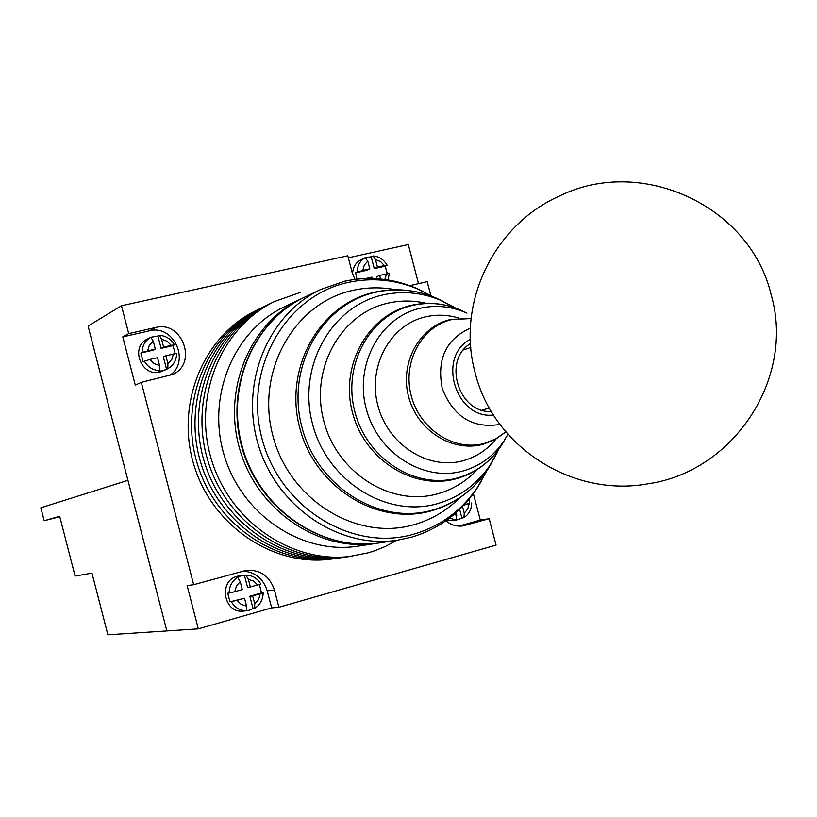 <?xml version="1.0" encoding="UTF-8"?>
<svg xmlns="http://www.w3.org/2000/svg" width="817" height="817" viewBox="0 0 817 817"><rect width="100%" height="100%" fill="white"/><g stroke="black" fill="none" stroke-linecap="round" stroke-linejoin="round"><path stroke-width="1.23" d="M300.186 292.455L274.665 301.453L259.592 308.836C206.783 334.184 178.443 403.077 197.489 464.373C216.056 525.821 278.127 566.998 336.073 558.409L332.019 558.981C274.318 567.529 212.522 526.557 194.058 465.424C175.104 404.435 203.331 335.879 255.915 310.634L259.592 308.836C206.783 334.184 178.443 403.077 197.489 464.373C216.056 525.821 278.127 566.998 336.073 558.409L340.158 557.837C281.977 566.457 219.62 525.065 200.962 463.31C181.813 401.698 210.275 332.478 263.299 307.018C210.275 332.478 181.813 401.698 200.962 463.31C219.62 525.065 281.977 566.457 340.158 557.837L344.294 557.255C285.868 565.915 223.215 524.31 204.464 462.228C185.224 400.31 213.799 330.742 267.057 305.18C213.799 330.742 185.224 400.31 204.464 462.228C223.215 524.31 285.868 565.915 344.294 557.255L348.471 556.673C289.79 565.364 226.86 523.544 208.008 461.145C188.666 398.9 217.363 328.996 270.835 303.321C217.363 328.996 188.666 398.9 208.008 461.145C226.86 523.544 289.79 565.364 348.471 556.673L367.967 552.884L374.472 550.852L385.001 546.634L397.011 540.262M274.665 301.453C220.958 327.229 192.138 397.481 211.583 460.053C230.537 522.768 293.763 564.813 352.689 556.081M303.158 297.878L301.575 298.613C249.594 322.878 221.55 390.74 240.361 451.239C258.672 511.881 319.917 552.374 376.566 543.356L378.291 543.08M301.575 298.613L284.643 306.692C233.601 330.517 206.037 396.95 224.44 456.111C242.343 515.425 302.392 555.019 358.02 546.154L376.566 543.356M470.51 343.559C442.201 360.093 458.603 413.647 491.323 411.482M423.543 291.618L415.179 287.747C392.058 278.24 368.508 276.064 344.519 281.232L320.918 289.402C267.874 314.147 239.279 383.643 258.56 445.653C277.331 507.827 339.954 549.371 397.756 540.149L411.257 537.249C438.739 529.14 460.563 512.953 476.76 488.709L481.53 480.815M354.997 279.373L352.137 272.418L347.797 255.772L121.488 305.762L88.062 326.024L166.852 630.928L107.875 634.799L91.974 573.125L75.082 576.067L59.672 516.262L44.189 520.725L40.85 507.786L127.942 480.335L166.852 630.928L198.317 628.865L271.642 607.889L278.914 607.266L496.082 545.092L489.179 518.693L480.304 520.102L473.38 493.611M44.189 520.725L59.784 516.712M198.317 628.865L187.124 585.575L193.67 584.717L141.31 382.346L135.275 385.144L122.785 336.87L128.698 333.602L121.488 305.762M418.518 283.652L408.296 244.528L348.328 257.804M430.825 295.437L427.22 281.651L409.817 285.654M141.31 382.346L172.295 374.584C198.184 364.208 182.497 320.121 155.547 327.515L128.698 333.602M278.914 607.266L274.441 590.027C269.692 576.128 260.337 569.561 246.356 570.317L193.67 584.717M445.898 520.776C451.025 525.045 456.713 526.751 462.963 525.903L489.179 518.693M271.642 607.889L267.21 590.824C263.258 578.548 255.149 571.971 242.884 571.073M458.868 526.117L480.304 520.102M169.037 375.769C191.137 362.779 174.205 323.94 149.409 330.834L122.785 336.87M246.56 606.143L244.508 598.238L237.022 600.352L241.178 604.386L246.56 606.143L246.315 610.779L244.916 610.902L249.124 610.289L253.056 608.583L249.849 596.226L252.678 595.93L254.72 603.824L258.08 600.199L259.724 596.339L260.123 593.826L252.678 595.93M260.694 584.175L247.622 587.627L244.416 575.27L237.43 576.23C218.108 580.611 223.664 613.71 243.303 611.085L246.101 610.84M242.353 575.413L236.266 577.537L237.655 577.353L240.218 581.684L236.419 586.024L234.775 591.692L229.107 593.05C229.26 586.157 232.11 580.928 237.655 577.353M244.416 575.27L245.876 575.076L248.388 579.396L250.441 587.29M260.123 593.826L263.166 592.795L261.501 592.928L259.469 584.737M254.72 603.824L254.669 608.389L253.056 608.583M229.107 593.05L227.729 593.203L229.965 601.843L237.022 600.352M234.775 591.692L242.271 589.588L240.218 581.684M261.501 592.928L249.849 596.226M244.508 598.238L229.965 601.843M159.57 365.577L157.528 357.672L149.899 359.439L154.107 363.616L159.57 365.577L159.499 370.683L158.263 371.265L162.552 370.836L167.832 368.722L167.894 363.636L165.851 355.732L176.666 353.444C176.492 360.246 173.541 365.332 167.832 368.722M149.705 337.85L147.223 339.157C129.78 347.307 141.535 377.331 160.071 372.001L165.698 369.754M175.206 353.598L173 345.611L161.123 348.359L157.916 336.001L151.084 337.207M157.916 336.001L159.376 335.307L161.572 339.208L163.614 347.102L171.202 345.346L167.015 341.189L161.572 339.208M173 345.611L174.43 344.835L171.202 345.346M149.664 337.87L150.839 337.247L153.239 341.118L155.291 349.022L152.82 350.268L140.851 353.026L143.087 361.665L149.899 359.439M140.851 353.026L142.066 352.413C142.25 345.601 145.181 340.546 150.839 337.247M155.291 349.022L142.066 352.413M161.123 348.359L163.614 347.102M166.545 369.315L163.349 356.958L165.851 355.732M387.309 273.664L385.195 266.168L374.288 268.63L371.194 256.793L365.413 257.661M371.194 256.793L373.134 255.966L375.493 259.571L377.464 267.128L384.429 265.566L380.528 261.542L375.493 259.571M385.195 266.168L387.105 265.188L384.429 265.566M362.799 270.417L369.815 268.844L367.834 261.277L367.231 261.716L364.3 265.168L362.799 270.417L355.661 272.807L356.937 279.148M364.596 257.988L363.565 258.489L365.138 257.723L367.834 261.277M364.076 258.233L360.961 259.755C355.62 262.645 352.821 267.353 352.566 273.879M380.559 278.985L379.619 275.39L389.26 273.44L388.106 279.965M365.832 278.515L371.97 277.126L372.327 278.495M355.661 272.807L366.659 270.335L369.815 268.844M376.913 278.699L376.433 276.861L379.619 275.39M374.288 268.63L377.464 267.128M453.925 514.577L456.764 515.251L456.152 519.867L454.426 520.143L458.306 519.622L461.901 518.06L459.644 509.41M464.23 504.732L469.52 503.272L468.989 499.289M469.52 503.272L463.801 505.202M462.534 506.53L464.27 513.168L463.913 517.672L461.901 518.06M446.868 520.092L453.333 520.521L456.785 519.959M456.764 515.251L456.1 512.698M395.724 289.759C381.253 287.002 366.904 287.227 352.658 290.413C294.406 302.923 255.639 371.112 272.776 435.349C289.044 499.81 356.447 541.436 413.759 524.759C431.253 519.786 446.511 510.85 459.522 497.941M486.37 471.593L478.006 486.523C462.085 510.359 440.629 526.26 413.616 534.216C352.045 552.282 279.414 507.612 261.91 438.229C243.466 369.08 285.347 295.785 347.981 282.468C371.551 277.382 394.703 279.506 417.436 288.861L432.744 296.551M443.886 301.718L435.43 297.725C415.771 289.657 395.796 287.839 375.503 292.292C321.592 303.965 285.919 367.262 301.841 426.872C316.955 486.687 379.262 525.484 432.356 510.145C455.641 503.374 474.166 489.689 487.943 469.101L492.722 461.054M426.494 303.373C413.525 300.329 400.636 300.268 387.83 303.178C340.75 313.524 309.847 368.855 323.746 420.857C336.941 473.043 391.169 507.071 437.585 493.825C453.057 489.495 466.313 481.356 477.373 469.428M497.553 452.005L490.608 464.413C477.414 484.144 459.665 497.236 437.371 503.701C386.553 518.315 326.974 481.101 312.502 423.839C297.255 366.772 331.293 306.15 382.887 294.927C402.311 290.648 421.429 292.384 440.261 300.115L452.975 306.498M466.956 313.146L459.603 309.643C444.05 303.27 428.302 301.871 412.35 305.435C369.948 314.831 342.303 364.821 354.864 411.788C366.802 458.919 415.567 489.792 457.408 477.955C475.76 472.716 490.384 461.962 501.291 445.684L505.417 438.668M458.919 318.13C447.757 314.719 436.605 314.29 425.483 316.853C390.209 324.788 367.395 366.435 377.852 405.477C387.779 444.662 428.22 470.469 463.076 460.737C476.219 457.091 487.187 449.861 495.97 439.046M420.255 308.254C435.287 304.884 450.136 306.201 464.802 312.206L459.603 309.643C443.764 303.127 427.648 301.698 411.247 305.344C367.742 315.066 339.892 365.679 352.464 412.503C364.3 459.511 413.382 490.762 456.335 478.721C475.208 473.309 490.19 462.299 501.291 445.684L504.16 440.649C493.877 455.998 480.079 466.129 462.79 471.041C423.349 482.153 377.444 452.986 366.19 408.571C354.343 364.3 380.313 317.159 420.255 308.254M507.908 434.297L504.16 440.649L507.908 434.297M471.092 318.559L451.852 319.539C421.633 326.402 402.23 362.207 411.227 395.765C419.764 429.425 454.364 451.709 484.256 443.457L495.684 438.933L505.815 431.866M499.861 424.329L498.942 424.585C472.338 428.506 453.466 416.578 442.324 388.79C436.544 359.429 445.898 339.208 470.378 328.128M320.918 289.402L304.731 297.112C252.576 321.459 224.44 389.576 243.333 450.32C261.716 511.228 323.195 551.884 380.028 542.825L397.756 540.149M470.326 339.433C436.411 356.62 455.763 419.764 493.478 415.005M274.441 590.027L267.21 590.824M460.614 526.128L465.261 525.402M149.409 330.834L155.547 327.515M246.315 610.779C239.8 610.605 234.806 607.582 231.344 601.7M257.886 585.197L253.75 581.173L248.388 579.396M159.499 370.683C152.861 370.234 147.795 367.027 144.303 361.063M167.894 363.636L171.764 359.49L173.439 353.975M153.239 341.118L149.348 345.244L147.652 350.779M357.223 272.061C357.315 265.576 359.95 260.797 365.138 257.723M384.858 279.485L386.584 273.818M456.152 519.867L449.432 518.192M464.27 513.168L467.702 509.083L469.132 503.721M489.383 408.112L481.948 410.134M470.796 347.439L463.505 349.931M475.188 372.869C493.1 446.47 572.002 497.788 648.014 483.797C733.543 471.777 795.503 378.251 771.125 294.569C750.016 205.527 641.1 155.781 559.778 195.876C493.213 225.196 456.07 303.924 475.126 372.644M415.179 287.747L433.204 296.826M486.605 471.092L476.76 488.709M498.799 449.289L487.943 469.101C473.993 489.996 455.14 503.905 431.396 510.839C377.26 526.373 314.678 487.198 299.665 427.526C283.744 368.069 319.57 304.179 374.523 292.2C395.214 287.686 415.516 289.524 435.43 297.725L455.518 308.06M505.866 431.917L495.173 439.485L483.051 444.305C451.975 452.792 417.017 430.13 408.561 396.541C399.564 363.095 419.233 326.647 450.616 319.437L471.103 318.477M304.731 297.112C252.044 321.775 224.011 390.015 242.823 450.473C261.113 511.105 322.562 551.914 380.028 542.825M254.669 608.389C260.184 604.774 263.023 599.576 263.166 592.795M260.94 584.186C257.498 578.334 252.473 575.301 245.876 575.076M174.44 344.835C171.008 338.984 165.994 335.807 159.376 335.307M387.105 265.188C383.898 259.612 379.241 256.538 373.134 255.966M463.923 517.672C469.009 514.281 471.583 509.369 471.654 502.935"/></g></svg>
